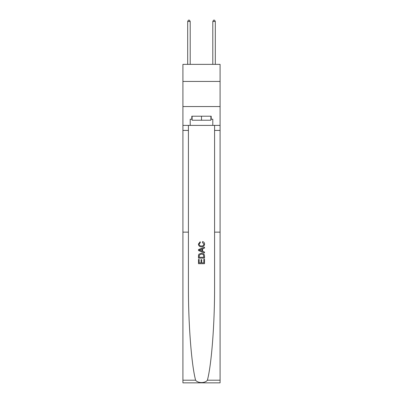 <?xml version="1.0" encoding="UTF-8"?>
<svg xmlns="http://www.w3.org/2000/svg" width="403" height="403" viewBox="0 0 403 403"><rect width="100%" height="100%" fill="white"/><g stroke="black" fill="none" stroke-linecap="round" stroke-linejoin="round"><path stroke-width="0.6" d="M220.088 81.436L220.088 64.359L182.912 64.359L182.912 81.436L220.088 81.436L220.088 106.553L182.912 106.553L182.912 81.436M203.817 259.29L203.817 262.847L201.727 262.847L203.817 262.847L203.817 259.29L204.512 259.29L204.512 263.698L198.483 263.698L198.483 259.446L198.483 263.698M201.032 259.678L201.032 262.847L199.178 262.847L201.032 262.847L201.032 259.678L201.727 259.678L201.727 262.847M199.001 254.127L198.568 255.003L199.001 254.127L201.465 253.185C203.394 253.18 204.407 254.107 204.512 255.97L204.512 258.132L198.483 258.132L198.483 256.071L198.483 258.132M202.583 241.593L202.382 242.445L202.583 241.593C203.858 241.926 204.528 242.747 204.588 244.052C204.427 245.906 203.379 246.838 201.45 246.848L201.45 246.848C199.601 246.807 198.583 245.88 198.407 244.072L200.155 241.75L200.341 242.596L199.102 244.112C199.278 245.412 200.064 246.042 201.45 245.996C202.86 246.072 203.676 245.452 203.893 244.132L202.382 242.445M207.404 380.205L220.088 380.205L220.088 382.85L182.912 382.85L182.912 232.143L188.413 232.143L188.413 285.5C188.256 323.01 191.4 364.428 195.596 380.205C197.938 383.354 205.056 383.359 207.404 380.205C211.6 364.428 214.744 323.01 214.587 285.5L214.587 125.393M198.483 249.578L198.483 250.535L204.512 252.928L198.483 250.535L198.483 249.578L204.512 247.185L198.483 249.578M214.587 232.143L220.088 232.143L220.088 106.553M182.912 232.143L182.912 106.553M188.413 125.393L188.413 232.143M220.088 380.205L220.088 232.143M182.912 125.393L190.196 125.393L190.196 119.212L192.105 119.212M210.895 119.212L211.197 119.212L211.197 116.2L191.803 116.2L191.803 119.212M211.197 119.212L212.804 119.212L212.804 125.393L220.088 125.393M190.196 125.393L212.804 125.393M204.512 247.185L204.512 248.087L202.654 248.772L202.654 251.341L204.512 252.026L204.512 252.928M200.291 250.47L201.958 251.084L201.958 249.029L199.178 250.056L200.291 250.47M201.958 249.029L201.958 251.084M198.483 256.071L198.568 255.003M203.389 254.615L203.817 257.28L203.389 254.615L201.45 254.036L199.304 255.064L199.178 257.28L203.817 257.28L199.178 257.28M198.483 259.446L199.178 259.446L199.178 262.847M192.105 116.2L192.105 120.22L210.895 120.22L210.895 116.2M201.5 116.2L201.5 120.22M190.196 64.359L190.196 21.455L187.687 21.455L187.687 64.359M187.687 21.455L188.438 20.15L189.445 20.15L190.196 21.455M215.313 64.359L215.313 21.455L212.804 21.455L212.804 64.359M212.804 21.455L213.555 20.15L214.562 20.15L215.313 21.455M214.587 130.416L220.088 130.416M188.413 130.416L182.912 130.416M182.912 380.205L195.596 380.205"/></g></svg>
